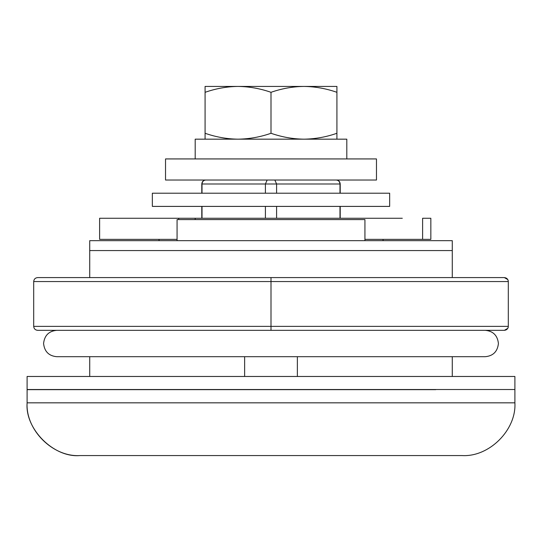<?xml version="1.0" encoding="UTF-8"?>
<svg xmlns="http://www.w3.org/2000/svg" width="542" height="542" viewBox="0 0 542 542"><rect width="100%" height="100%" fill="white"/><g stroke="black" fill="none" stroke-linecap="round" stroke-linejoin="round"><path stroke-width="0.81" d="M152.709 206.4L389.657 206.4L389.657 193.216L152.709 193.216M507.773 328.364L504.351 330.329L37.649 330.329C35.264 330.078 33.943 328.757 33.692 326.372L508.308 326.372L508.24 327.104M37.649 277.592C35.264 277.843 33.943 279.164 33.692 281.549C33.943 279.164 35.264 277.843 37.649 277.592L504.351 277.592C506.736 277.843 508.057 279.164 508.308 281.549L508.24 280.824M508.152 280.438L507.888 279.774M507.773 279.557L504.351 277.592M271 277.592L271 330.329M508.152 327.476L507.888 328.147M37.649 330.329C35.264 330.078 33.943 328.757 33.692 326.372L33.692 281.549L508.308 281.549L508.308 326.372C508.057 328.757 506.736 330.078 504.351 330.329M430.843 218.263L430.843 239.361L422.611 239.361L422.611 218.263L430.843 218.263M364.935 239.361L422.611 239.361M177.065 239.361L99.613 239.361L99.613 218.263L402.299 218.263M195.195 218.263L195.195 219.585M178.711 218.263L178.711 219.585M165.527 180.032L376.473 180.032L376.473 158.935L165.527 158.935L165.527 180.032M271 86.429L336.921 86.429L336.921 139.165M205.079 86.429L238.426 86.429C249.564 86.639 260.424 88.603 271 92.309C281.711 88.576 292.572 86.612 303.574 86.429L205.079 86.429L205.079 92.316C215.797 88.576 226.664 86.612 237.667 86.429M195.425 139.165L346.805 139.165L346.805 158.935M205.079 139.165L205.079 133.271C215.797 137.011 226.664 138.976 237.667 139.165M238.426 139.165C249.564 138.948 260.424 136.99 271 133.278C281.711 137.018 292.572 138.976 303.574 139.165M304.333 139.165C315.478 138.948 326.338 136.984 336.921 133.271M303.574 86.429L304.333 86.429C315.478 86.639 326.338 88.603 336.921 92.316M271 92.309L271 133.278M205.079 92.316L205.079 133.271M336.148 180.032C338.432 180.208 339.712 181.529 339.99 183.989L202.01 183.989C202.288 181.529 203.568 180.208 205.852 180.032M265.411 193.216L265.411 183.989L267.159 180.032M276.589 193.216L276.589 183.989L274.841 180.032M339.99 183.989L339.99 193.216M339.99 206.4L339.99 218.263M276.589 206.4L276.589 218.263M265.411 206.4L265.411 218.263M202.01 183.989L202.01 193.216M202.01 206.4L202.01 218.263M159.145 240.675L158.935 239.361M177.065 240.675L177.065 219.585L364.935 219.585L364.935 240.675L89.721 240.675L89.721 250.567L89.721 240.675M89.721 277.592L89.721 250.567L452.279 250.567L452.279 240.675L364.935 240.675M89.721 356.697L89.721 376.473M452.279 250.567L452.279 277.592M452.279 356.697L452.279 376.473M244.693 356.697L297.307 356.697M514.446 389.522L27.1 389.522L27.1 376.473L514.9 376.473L514.446 376.473L514.9 376.473L514.9 389.522M435.775 389.657L27.1 389.657L27.1 402.835C25.508 429.914 52.764 457.163 79.837 455.571L462.163 455.571C489.236 457.163 516.492 429.914 514.9 402.835L514.9 389.657M514.88 402.835L27.1 402.835M27.12 402.835C24.763 428.932 53.76 457.929 79.85 455.571M152.343 193.216L152.343 206.4M485.239 330.329C493.132 331.06 497.529 335.457 498.423 343.513C497.529 351.568 493.132 355.965 485.239 356.697L56.761 356.697C48.868 355.965 44.471 351.568 43.577 343.513C44.471 335.457 48.868 331.06 56.761 330.329L56.761 330.329M195.195 158.935L195.195 139.165M201.787 193.216L201.787 183.989C202.03 181.59 203.345 180.276 205.743 180.032M340.213 193.216L340.213 183.989C339.969 181.59 338.648 180.276 336.257 180.032M340.213 206.4L340.213 218.263M201.787 206.4L201.787 218.263M383.065 240.675L383.065 239.361M244.632 376.473L244.632 356.697M297.368 376.473L297.368 356.697"/></g></svg>
